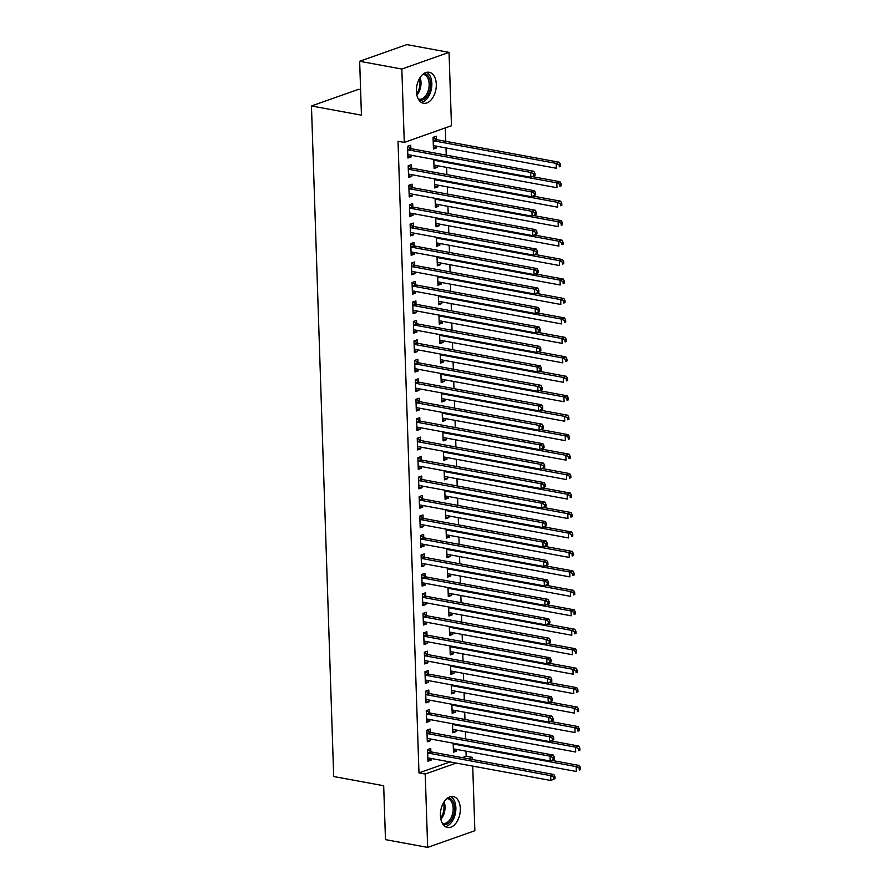 <?xml version="1.0" encoding="UTF-8"?>
<svg xmlns="http://www.w3.org/2000/svg" width="892" height="892" viewBox="0 0 892 892"><rect width="100%" height="100%" fill="white"/><g stroke="black" fill="none" stroke-linecap="round" stroke-linejoin="round"><path stroke-width="1.34" d="M440.414 815.533A15.744 9.712 -79.6 0 1 453.214 796.534A15.744 9.712 -79.6 0 1 460.317 808.498A15.744 9.712 -79.6 0 1 447.516 827.497A15.744 9.712 -79.6 0 1 440.414 815.533M416.386 91.274A15.744 9.712 -79.6 0 1 429.186 72.274A15.744 9.712 -79.6 0 1 436.288 84.238A15.744 9.712 -79.6 0 1 423.488 103.238A15.744 9.712 -79.6 0 1 416.386 91.274M462.179 757.62L466.17 756.215L466.003 751.164M465.602 738.911L465.368 731.708M464.955 719.454L464.721 712.251M464.308 699.997L464.074 692.783M463.662 680.54L463.427 673.326M463.015 661.072L462.781 653.869M462.379 641.616L462.134 634.413M461.733 622.159L461.487 614.956M461.086 602.702L460.841 595.488M460.439 583.245L460.194 576.031M459.793 563.777L459.558 556.575M459.146 544.321L458.912 537.118M458.499 524.864L458.265 517.661M457.852 505.407L457.618 498.204M457.206 485.95L456.972 478.736M456.559 466.494L456.325 459.28M455.923 447.026L455.678 439.823M455.277 427.569L455.031 420.366M454.63 408.112L454.385 400.909M453.983 388.656L453.738 381.442M453.337 369.199L453.103 361.985M452.69 349.731L452.456 342.528M452.043 330.274L451.809 323.071M451.397 310.817L451.162 303.615M450.75 291.361L450.516 284.147M450.114 271.904L449.869 264.69M449.468 252.436L449.222 245.233M448.821 232.979L448.576 225.776M448.174 213.523L447.929 206.32M447.528 194.066L447.293 186.852M446.881 174.609L446.647 167.395M446.234 155.141L446 147.938M445.777 141.349L445.331 127.891M466.17 756.215L472.425 757.364L472.492 759.527M472.715 766.116L474.856 830.72L427.658 847.4L425.228 774.044L456.247 763.084M360.602 89.657L358.651 89.3L311.453 105.97L333.697 776.531L383.683 785.729L385.478 839.628L427.658 847.4M311.453 105.97L361.438 115.179L359.654 61.28L406.852 44.6L449.033 52.372L451.475 125.727L404.277 142.408L401.835 69.041L449.033 52.372M455.946 729.968L456.002 731.652L452.813 732.778L452.512 723.713M430.212 732.142L430.1 728.998L426.911 730.124L427.301 741.798L430.49 740.672L430.435 738.989M454.652 691.055L454.708 692.738L451.519 693.864L451.218 684.8M428.918 693.229L428.818 690.073L425.629 691.2L426.008 702.874L429.197 701.748L429.141 700.075M453.37 652.141L453.426 653.814L450.237 654.94L449.936 645.875M427.625 654.304L427.524 651.16L424.336 652.286L424.726 663.96L427.915 662.834L427.859 661.15M452.077 613.217L452.132 614.9L448.944 616.026L448.643 606.961M426.331 615.391L426.231 612.235L423.042 613.361L423.432 625.047L426.621 623.909L426.566 622.237M450.783 574.303L450.839 575.987L447.65 577.113L447.349 568.037M425.049 576.466L424.938 573.322L421.749 574.448L422.139 586.122L425.328 584.996L425.272 583.312M449.49 535.378L449.546 537.062L446.357 538.188L446.056 529.123M423.756 537.553L423.644 534.408L420.455 535.534L420.846 547.209L424.035 546.082L423.979 544.399M448.208 496.465L448.263 498.149L445.063 499.275L444.773 490.21M422.462 498.639L422.362 495.484L419.173 496.61L419.552 508.284L422.741 507.158L422.685 505.485M446.914 457.551L446.97 459.224L443.781 460.35L443.48 451.285M421.169 459.714L421.069 456.57L417.88 457.696L418.27 469.37L421.459 468.244L421.403 466.561M445.621 418.627L445.677 420.31L442.488 421.437L442.187 412.372M419.876 420.801L419.775 417.646L416.586 418.783L416.977 430.457L420.165 429.331L420.11 427.647M444.327 379.713L444.383 381.397L441.194 382.523L440.893 373.447M418.593 381.887L418.482 378.732L415.293 379.858L415.683 391.532L418.872 390.406L418.816 388.722M443.034 340.8L443.09 342.472L439.901 343.598L439.6 334.533M417.3 342.963L417.188 339.819L414 340.945L414.39 352.619L417.579 351.493L417.523 349.809M441.752 301.875L441.808 303.559L438.619 304.685L438.318 295.62M416.007 304.049L415.906 300.894L412.717 302.02L413.096 313.694L416.285 312.568L416.23 310.895M440.458 262.962L440.514 264.645L437.325 265.771L437.024 256.695M414.713 265.125L414.613 261.98L411.424 263.107L411.814 274.781L415.003 273.654L414.947 271.971M439.165 224.037L439.221 225.721L436.032 226.847L435.731 217.782M413.42 226.211L413.319 223.067L410.13 224.193L410.521 235.867L413.71 234.741L413.654 233.057M437.872 185.123L437.927 186.807L434.738 187.933L434.437 178.868M412.137 187.298L412.026 184.142L408.837 185.268L409.227 196.942L412.416 195.816L412.36 194.144M436.355 139.364L436.255 136.208L433.066 137.335L433.445 149.009L436.634 147.882L436.578 146.21M410.844 148.373L410.744 145.229L407.555 146.355L407.934 158.029L411.123 156.903L411.067 155.219M404.277 142.408L398.022 141.259L418.972 772.885L449.992 761.924M411.491 167.83L411.379 164.685L408.19 165.812L408.581 177.486L411.769 176.36L411.714 174.676M437.225 165.667L437.281 167.35L434.092 168.476L433.791 159.4M412.784 206.754L412.673 203.599L409.484 204.725L409.874 216.41L413.063 215.273L413.007 213.601M438.518 204.58L438.574 206.264L435.385 207.39L435.084 198.325M414.066 245.668L413.966 242.524L410.777 243.65L411.167 255.324L414.356 254.198L414.301 252.514M439.812 243.505L439.868 245.177L436.679 246.304L436.378 237.239M415.36 284.593L415.259 281.437L412.071 282.563L412.461 294.237L415.65 293.111L415.594 291.428M441.105 282.418L441.161 284.102L437.972 285.228L437.671 276.163M416.653 323.506L416.553 320.362L413.364 321.488L413.743 333.162L416.932 332.036L416.876 330.352M442.387 321.332L442.443 323.015L439.254 324.142L438.953 315.077M417.947 362.42L417.835 359.275L414.646 360.401L415.036 372.075L418.225 370.949L418.17 369.266M443.681 360.257L443.737 361.929L440.548 363.066L440.247 353.99M419.24 401.344L419.128 398.189L415.94 399.315L416.33 410.989L419.519 409.863L419.463 408.19M444.974 399.17L445.03 400.854L441.841 401.98L441.54 392.915M420.522 440.258L420.422 437.113L417.233 438.24L417.623 449.914L420.812 448.788L420.756 447.104M446.268 438.083L446.323 439.767L443.134 440.893L442.833 431.828M421.816 479.182L421.715 476.027L418.526 477.153L418.905 488.827L422.094 487.701L422.039 486.017M447.561 477.008L447.617 478.692L444.428 479.818L444.127 470.742M423.109 518.096L423.009 514.94L419.82 516.067L420.199 527.752L423.388 526.626L423.332 524.942M448.843 515.922L448.899 517.605L445.71 518.731L445.409 509.667M424.402 557.009L424.291 553.865L421.102 554.991L421.492 566.665L424.681 565.539L424.625 563.856M450.137 554.846L450.192 556.519L447.003 557.645L446.702 548.58M425.685 595.934L425.584 592.779L422.395 593.905L422.786 605.579L425.975 604.453L425.919 602.78M451.43 593.76L451.486 595.443L448.297 596.57L447.996 587.505M426.978 634.848L426.878 631.703L423.689 632.829L424.079 644.503L427.268 643.377L427.212 641.694M452.723 632.673L452.779 634.357L449.59 635.483L449.289 626.418M428.272 673.761L428.171 670.617L424.982 671.743L425.361 683.417L428.55 682.291L428.495 680.607M454.017 671.598L454.073 673.282L450.884 674.408L450.583 665.332M429.565 712.686L429.453 709.53L426.264 710.656L426.655 722.342L429.844 721.204L429.788 719.532M455.299 710.511L455.355 712.195L452.166 713.321L451.865 704.256M430.858 751.599L430.747 748.455L427.558 749.581L427.948 761.255L431.137 760.129L431.081 758.445M456.592 749.436L456.648 751.109L453.459 752.235L453.158 743.17M468.434 758.769L472.425 757.364M359.654 61.28L401.835 69.041M418.972 772.885L425.228 774.044M407.878 156.301L411.123 156.903M433.389 147.291L436.634 147.882M408.525 175.757L411.769 176.36M434.036 166.748L437.281 167.35M409.172 195.225L412.416 195.816M434.683 186.205L437.927 186.807M409.818 214.682L413.063 215.273M435.329 205.662L438.574 206.264M410.465 234.139L413.71 234.741M435.976 225.13L439.221 225.721M411.112 253.596L414.356 254.198M436.623 244.586L439.868 245.177M411.747 273.052L415.003 273.654M437.27 264.043L440.514 264.645M412.394 292.52L415.65 293.111M437.916 283.5L441.161 284.102M413.041 311.977L416.285 312.568M438.552 302.957L441.808 303.559M413.687 331.434L416.932 332.036M439.198 322.413L442.443 323.015M414.334 350.89L417.579 351.493M439.845 341.881L443.09 342.472M414.981 370.347L418.225 370.949M440.492 361.338L443.737 361.929M415.627 389.815L418.872 390.406M441.139 380.795L444.383 381.397M416.274 409.272L419.519 409.863M441.785 400.252L445.03 400.854M416.921 428.729L420.165 429.331M442.432 419.708L445.677 420.31M417.567 448.185L420.812 448.788M443.079 439.176L446.323 439.767M418.203 467.642L421.459 468.244M443.725 458.633L446.97 459.224M418.85 487.11L422.094 487.701M444.361 478.09L447.617 478.692M419.496 506.567L422.741 507.158M445.008 497.546L448.263 498.149M420.143 526.024L423.388 526.626M445.654 517.003L448.899 517.605M420.79 545.48L424.035 546.082M446.301 536.471L449.546 537.062M421.437 564.937L424.681 565.539M446.948 555.928L450.192 556.519M422.083 584.405L425.328 584.996M447.594 575.385L450.839 575.987M422.73 603.862L425.975 604.453M448.241 594.841L451.486 595.443M423.377 623.318L426.621 623.909M448.888 614.298L452.132 614.9M424.012 642.775L427.268 643.377M449.535 633.766L452.779 634.357M424.659 662.232L427.915 662.834M450.181 653.223L453.426 653.814M425.306 681.689L428.55 682.291M450.817 672.679L454.073 673.282M425.952 701.157L429.197 701.748M451.463 692.136L454.708 692.738M426.599 720.613L429.844 721.204M452.11 711.593L455.355 712.195M427.246 740.07L430.49 740.672M452.757 731.061L456.002 731.652M427.892 759.527L431.137 760.129M453.404 750.518L456.648 751.109M535.033 175.389L534.966 173.449L533.684 173.895L533.75 175.847L535.033 175.389L530.818 177.263L408.636 154.773A2.018 1.494 -109.5 0 0 408.057 154.807L407.834 154.874M533.75 175.847L530.818 177.263L530.651 172.401L533.84 171.275L411.669 148.786A2.018 1.494 -109.5 0 1 411.078 148.529L407.744 146.288M407.655 149.499L407.889 149.655A2.018 1.494 -109.5 0 0 408.48 149.912L530.651 172.401L533.684 173.895M534.966 173.449L533.84 171.275M433.345 145.864L433.568 145.786A2.018 1.494 70.5 0 1 434.148 145.753L556.329 168.254L556.162 163.381L559.351 162.255L437.18 139.765A2.018 1.494 70.5 0 1 436.589 139.52L433.256 137.268M559.206 164.886L559.262 166.826L560.544 166.38L560.477 164.429L559.206 164.886L556.162 163.381L433.991 140.891A2.018 1.494 70.5 0 1 433.4 140.646L433.166 140.49M560.544 166.38L559.262 166.826M559.351 162.255L560.477 164.429M535.679 194.846L535.613 192.906L534.33 193.352L534.397 195.303L535.679 194.846L531.454 196.719L409.283 174.23A2.018 1.494 -109.5 0 0 408.703 174.263L408.48 174.341M534.397 195.303L531.454 196.719L531.298 191.858L534.486 190.732L412.305 168.242A2.018 1.494 -109.5 0 1 411.725 167.997L408.391 165.745M408.302 168.967L408.536 169.123A2.018 1.494 -109.5 0 0 409.116 169.369L531.298 191.858L534.33 193.352M535.613 192.906L534.486 190.732M536.315 214.314L536.259 212.363L534.977 212.809L535.044 214.76L536.315 214.314L532.1 216.187L409.93 193.687A2.018 1.494 -109.5 0 0 409.35 193.72L409.127 193.798M535.044 214.76L532.1 216.187L531.944 211.315L535.133 210.189L412.951 187.699A2.018 1.494 -109.5 0 1 412.372 187.454L409.038 185.201M408.949 188.424L409.183 188.58A2.018 1.494 -109.5 0 0 409.762 188.825L531.944 211.315L534.977 212.809M536.259 212.363L535.133 210.189M433.991 165.321L434.214 165.254A2.018 1.494 70.5 0 1 434.794 165.221L556.976 187.71L556.809 182.849L559.998 181.723L532.524 176.661M559.841 184.343L559.908 186.283L561.191 185.837L561.124 183.886L559.841 184.343L556.809 182.849L434.638 160.348A2.018 1.494 70.5 0 1 434.047 160.103L433.813 159.947M561.191 185.837L559.908 186.283M559.998 181.723L561.124 183.886M434.638 184.778L434.861 184.711A2.018 1.494 70.5 0 1 435.441 184.677L557.623 207.167L557.455 202.306L560.644 201.179L533.171 196.117M560.488 203.8L560.555 205.74L561.837 205.294L561.77 203.354L560.488 203.8L557.455 202.306L435.274 179.816A2.018 1.494 70.5 0 1 434.694 179.56L434.46 179.404M561.837 205.294L560.555 205.74M560.644 201.179L561.77 203.354M424.001 73.49A13.625 8.396 -79.6 0 1 425.885 74.047A13.625 8.396 -79.6 0 1 429.877 90.025A13.625 8.396 -79.6 0 1 419.073 100.25M418.315 99.068A12.611 7.783 100.4 0 0 418.894 99.213A12.611 7.783 100.4 0 0 428.584 89.334A12.611 7.783 100.4 0 0 424.815 74.861A12.611 7.783 100.4 0 0 423.466 74.404A12.611 7.783 100.4 0 0 422.875 74.326M421.247 102.346A15.643 9.645 100.4 0 0 431.449 88.698A15.643 9.645 100.4 0 0 426.777 72.308M448.018 797.749A13.625 8.396 -79.6 0 1 449.914 798.307A13.625 8.396 -79.6 0 1 453.905 814.284A13.625 8.396 -79.6 0 1 443.101 824.509M442.343 823.327A12.611 7.783 100.4 0 0 442.923 823.472A12.611 7.783 100.4 0 0 452.612 813.604A12.611 7.783 100.4 0 0 448.843 799.12A12.611 7.783 100.4 0 0 447.494 798.663A12.611 7.783 100.4 0 0 446.903 798.585M445.275 826.605A15.643 9.645 100.4 0 0 455.478 812.958A15.643 9.645 100.4 0 0 450.806 796.567M536.962 233.771L536.906 231.82L535.624 232.277L535.691 234.217L536.962 233.771L532.747 235.644L410.576 213.155A2.018 1.494 -109.5 0 0 409.997 213.188L409.774 213.255M535.691 234.217L532.747 235.644L532.591 230.783L535.78 229.657L413.598 207.156A2.018 1.494 -109.5 0 1 413.007 206.911L409.673 204.658M409.595 207.881L409.818 208.037A2.018 1.494 -109.5 0 0 410.409 208.282L532.591 230.783L535.624 232.277M536.906 231.82L535.78 229.657M537.608 253.228L537.542 251.276L536.27 251.734L536.337 253.674L537.608 253.228L533.394 255.101L411.223 232.611A2.018 1.494 -109.5 0 0 410.643 232.645L410.409 232.712M536.337 253.674L533.394 255.101L533.238 250.239L536.427 249.113L414.245 226.613A2.018 1.494 -109.5 0 1 413.654 226.367L410.32 224.126M410.231 227.337L410.465 227.493A2.018 1.494 -109.5 0 0 411.056 227.739L533.238 250.239L536.27 251.734M537.542 251.276L536.427 249.113M435.285 204.246L435.508 204.168A2.018 1.494 70.5 0 1 436.088 204.134L558.258 226.624L558.102 221.762L561.291 220.636L533.817 215.574M561.135 223.256L561.202 225.208L562.473 224.751L562.417 222.81L561.135 223.256L558.102 221.762L435.92 199.273A2.018 1.494 70.5 0 1 435.341 199.016L435.106 198.86M562.473 224.751L561.202 225.208M561.291 220.636L562.417 222.81M435.932 223.702L436.155 223.624A2.018 1.494 70.5 0 1 436.734 223.591L558.905 246.092L558.749 241.219L561.938 240.093L534.464 235.042M561.782 242.713L561.848 244.664L563.12 244.207L563.064 242.267L561.782 242.713L558.749 241.219L436.567 218.73A2.018 1.494 70.5 0 1 435.987 218.484L435.753 218.328M563.12 244.207L561.848 244.664M561.938 240.093L563.064 242.267M538.255 272.684L538.188 270.744L536.917 271.19L536.984 273.142L538.255 272.684L534.04 274.558L411.859 252.068A2.018 1.494 -109.5 0 0 411.29 252.101L411.056 252.168M536.984 273.142L534.04 274.558L533.884 269.696L537.073 268.57L414.892 246.08A2.018 1.494 -109.5 0 1 414.301 245.824L410.967 243.583M410.877 246.794L411.112 246.95A2.018 1.494 -109.5 0 0 411.703 247.207L533.884 269.696L536.917 271.19M538.188 270.744L537.073 268.57M436.567 243.159L436.801 243.081A2.018 1.494 70.5 0 1 437.381 243.048L559.552 265.548L559.395 260.676L562.584 259.55L535.111 254.499M562.428 262.181L562.495 264.121L563.766 263.675L563.699 261.724L562.428 262.181L559.395 260.676L437.214 238.186A2.018 1.494 70.5 0 1 436.623 237.941L436.389 237.785M563.766 263.675L562.495 264.121M562.584 259.55L563.699 261.724M538.902 292.141L538.835 290.201L537.564 290.647L537.631 292.598L538.902 292.141L534.687 294.014L412.505 271.525A2.018 1.494 -109.5 0 0 411.926 271.558L411.703 271.636M537.631 292.598L534.687 294.014L534.52 289.153L537.709 288.027L415.538 265.537A2.018 1.494 -109.5 0 1 414.947 265.292L411.613 263.04M411.524 266.251L411.758 266.418A2.018 1.494 -109.5 0 0 412.349 266.663L534.52 289.153L537.564 290.647M538.835 290.201L537.709 288.027M437.214 262.616L437.448 262.549A2.018 1.494 70.5 0 1 438.017 262.516L560.198 285.005L560.042 280.144L563.231 279.018L535.758 273.955M563.075 281.638L563.142 283.578L564.413 283.132L564.346 281.181L563.075 281.638L560.042 280.144L437.861 257.643A2.018 1.494 70.5 0 1 437.27 257.398L437.035 257.242M564.413 283.132L563.142 283.578M563.231 279.018L564.346 281.181M539.548 311.609L539.482 309.658L538.211 310.104L538.266 312.055L539.548 311.609L535.334 313.482L413.152 290.982A2.018 1.494 -109.5 0 0 412.572 291.015L412.349 291.093M538.266 312.055L535.334 313.482L535.167 308.61L538.355 307.484L416.185 284.994A2.018 1.494 -109.5 0 1 415.594 284.749L412.26 282.496M412.171 285.719L412.405 285.875A2.018 1.494 -109.5 0 0 412.996 286.12L535.167 308.61L538.211 310.104M539.482 309.658L538.355 307.484M540.195 331.066L540.128 329.115L538.857 329.572L538.913 331.512L540.195 331.066L535.981 332.939L413.799 310.449A2.018 1.494 -109.5 0 0 413.219 310.472L412.996 310.55M538.913 331.512L535.981 332.939L535.813 328.078L539.002 326.94L416.832 304.451A2.018 1.494 -109.5 0 1 416.241 304.205L412.907 301.953M412.818 305.175L413.052 305.332A2.018 1.494 -109.5 0 0 413.643 305.577L535.813 328.078L538.857 329.572M540.128 329.115L539.002 326.94M540.842 350.523L540.775 348.571L539.493 349.028L539.56 350.969L540.842 350.523L536.627 352.396L414.445 329.906A2.018 1.494 -109.5 0 0 413.866 329.94L413.643 330.007M539.56 350.969L536.627 352.396L536.46 347.534L539.649 346.408L417.478 323.907A2.018 1.494 -109.5 0 1 416.887 323.662L413.553 321.41M413.464 324.632L413.698 324.788A2.018 1.494 -109.5 0 0 414.289 325.034L536.46 347.534L539.493 349.028M540.775 348.571L539.649 346.408M541.489 369.979L541.422 368.039L540.139 368.485L540.206 370.436L541.489 369.979L537.274 371.853L415.092 349.363A2.018 1.494 -109.5 0 0 414.512 349.396L414.289 349.463M540.206 370.436L537.274 371.853L537.107 366.991L540.296 365.865L418.114 343.375A2.018 1.494 -109.5 0 1 417.534 343.119L414.2 340.878M414.111 344.089L414.345 344.245A2.018 1.494 -109.5 0 0 414.925 344.502L537.107 366.991L540.139 368.485M541.422 368.039L540.296 365.865M542.124 389.436L542.068 387.496L540.786 387.942L540.853 389.893L542.124 389.436L537.909 391.309L415.739 368.82A2.018 1.494 -109.5 0 0 415.159 368.853L414.936 368.931M540.853 389.893L537.909 391.309L537.753 386.448L540.942 385.322L418.761 362.832A2.018 1.494 -109.5 0 1 418.181 362.576L414.847 360.335M414.758 363.546L414.992 363.713A2.018 1.494 -109.5 0 0 415.572 363.958L537.753 386.448L540.786 387.942M542.068 387.496L540.942 385.322M542.771 408.904L542.715 406.953L541.433 407.399L541.5 409.35L542.771 408.904L538.556 410.777L416.386 388.276A2.018 1.494 -109.5 0 0 415.806 388.31L415.583 388.388M541.5 409.35L538.556 410.777L538.4 405.905L541.589 404.778L419.407 382.289A2.018 1.494 -109.5 0 1 418.827 382.044L415.482 379.791M415.404 383.014L415.639 383.17A2.018 1.494 -109.5 0 0 416.218 383.415L538.4 405.905L541.433 407.399M542.715 406.953L541.589 404.778M543.418 428.361L543.351 426.409L542.08 426.867L542.146 428.807L543.418 428.361L539.203 430.234L417.032 407.733A2.018 1.494 -109.5 0 0 416.452 407.767L416.23 407.845M542.146 428.807L539.203 430.234L539.047 425.373L542.236 424.235L420.054 401.746A2.018 1.494 -109.5 0 1 419.463 401.5L416.129 399.248M416.051 402.47L416.274 402.627A2.018 1.494 -109.5 0 0 416.865 402.872L539.047 425.373L542.08 426.867M543.351 426.409L542.236 424.235M544.064 447.817L543.997 445.866L542.726 446.323L542.793 448.263L544.064 447.817L539.85 449.691L417.679 427.201A2.018 1.494 -109.5 0 0 417.099 427.235L416.865 427.301M542.793 448.263L539.85 449.691L539.693 444.829L542.882 443.703L420.701 421.202A2.018 1.494 -109.5 0 1 420.11 420.957L416.776 418.705M416.687 421.927L416.921 422.083A2.018 1.494 -109.5 0 0 417.512 422.329L539.693 444.829L542.726 446.323M543.997 445.866L542.882 443.703M544.711 467.274L544.644 465.334L543.373 465.78L543.44 467.731L544.711 467.274L540.496 469.147L418.315 446.658A2.018 1.494 -109.5 0 0 417.746 446.691L417.512 446.758M543.44 467.731L540.496 469.147L540.34 464.286L543.529 463.16L421.347 440.659A2.018 1.494 -109.5 0 1 420.756 440.414L417.423 438.173M417.333 441.384L417.567 441.54A2.018 1.494 -109.5 0 0 418.158 441.796L540.34 464.286L543.373 465.78M544.644 465.334L543.529 463.16M545.358 486.731L545.291 484.791L544.02 485.237L544.087 487.188L545.358 486.731L541.143 488.604L418.961 466.115A2.018 1.494 -109.5 0 0 418.381 466.148L418.158 466.226M544.087 487.188L541.143 488.604L540.976 483.743L544.165 482.617L421.994 460.127A2.018 1.494 -109.5 0 1 421.403 459.871L418.069 457.629M417.98 460.841L418.214 460.997A2.018 1.494 -109.5 0 0 418.805 461.253L540.976 483.743L544.02 485.237M545.291 484.791L544.165 482.617M546.004 506.188L545.937 504.248L544.666 504.694L544.722 506.645L546.004 506.188L541.79 508.072L419.608 485.571A2.018 1.494 -109.5 0 0 419.028 485.605L418.805 485.683M544.722 506.645L541.79 508.072L541.622 503.2L544.811 502.073L422.641 479.584A2.018 1.494 -109.5 0 1 422.05 479.338L418.716 477.086M418.627 480.309L418.861 480.465A2.018 1.494 -109.5 0 0 419.452 480.71L541.622 503.2L544.666 504.694M545.937 504.248L544.811 502.073M546.651 525.656L546.584 523.704L545.313 524.162L545.369 526.102L546.651 525.656L542.436 527.529L420.255 505.028A2.018 1.494 -109.5 0 0 419.675 505.062L419.452 505.14M545.369 526.102L542.436 527.529L542.269 522.656L545.458 521.53L423.287 499.041A2.018 1.494 -109.5 0 1 422.697 498.795L419.363 496.543M419.273 499.765L419.508 499.921A2.018 1.494 -109.5 0 0 420.099 500.167L542.269 522.656L545.313 524.162M546.584 523.704L545.458 521.53M547.298 545.112L547.231 543.161L545.949 543.618L546.015 545.558L547.298 545.112L543.083 546.986L420.901 524.496A2.018 1.494 -109.5 0 0 420.322 524.529L420.099 524.596M546.015 545.558L543.083 546.986L542.916 542.124L546.105 540.998L423.934 518.497A2.018 1.494 -109.5 0 1 423.343 518.252L420.009 516M419.92 519.222L420.154 519.378A2.018 1.494 -109.5 0 0 420.745 519.623L542.916 542.124L545.949 543.618M547.231 543.161L546.105 540.998M547.933 564.569L547.878 562.629L546.595 563.075L546.662 565.015L547.933 564.569L543.719 566.442L421.548 543.953A2.018 1.494 -109.5 0 0 420.968 543.986L420.745 544.053M546.662 565.015L543.719 566.442L543.562 561.581L546.751 560.455L424.57 537.954A2.018 1.494 -109.5 0 1 423.99 537.709L420.656 535.468M420.567 538.679L420.801 538.835A2.018 1.494 -109.5 0 0 421.381 539.091L543.562 561.581L546.595 563.075M547.878 562.629L546.751 560.455M548.58 584.026L548.524 582.086L547.242 582.532L547.309 584.483L548.58 584.026L544.365 585.899L422.195 563.409A2.018 1.494 -109.5 0 0 421.615 563.443L421.392 563.521M547.309 584.483L544.365 585.899L544.209 581.038L547.398 579.912L425.216 557.422A2.018 1.494 -109.5 0 1 424.637 557.165L421.303 554.924M421.214 558.136L421.448 558.292A2.018 1.494 -109.5 0 0 422.027 558.548L544.209 581.038L547.242 582.532M548.524 582.086L547.398 579.912M549.227 603.483L549.16 601.543L547.889 601.988L547.956 603.94L549.227 603.483L545.012 605.367L422.841 582.866A2.018 1.494 -109.5 0 0 422.262 582.9L422.039 582.978M547.956 603.94L545.012 605.367L544.856 600.494L548.045 599.368L425.863 576.879A2.018 1.494 -109.5 0 1 425.272 576.633L421.938 574.381M421.86 577.603L422.083 577.76A2.018 1.494 -109.5 0 0 422.674 578.005L544.856 600.494L547.889 601.988M549.16 601.543L548.045 599.368M549.873 622.951L549.807 620.999L548.535 621.456L548.602 623.397L549.873 622.951L545.659 624.824L423.488 602.323A2.018 1.494 -109.5 0 0 422.908 602.356L422.674 602.434M548.602 623.397L545.659 624.824L545.503 619.951L548.692 618.825L426.51 596.335A2.018 1.494 -109.5 0 1 425.919 596.09L422.585 593.838M422.496 597.06L422.73 597.216A2.018 1.494 -109.5 0 0 423.321 597.462L545.503 619.951L548.535 621.456M549.807 620.999L548.692 618.825M550.52 642.407L550.453 640.456L549.182 640.913L549.249 642.853L550.52 642.407L546.305 644.28L424.124 621.791A2.018 1.494 -109.5 0 0 423.555 621.824L423.321 621.891M549.249 642.853L546.305 644.28L546.149 639.419L549.338 638.293L427.156 615.792A2.018 1.494 -109.5 0 1 426.566 615.547L423.232 613.295M423.142 616.517L423.377 616.673A2.018 1.494 -109.5 0 0 423.968 616.918L546.149 639.419L549.182 640.913M550.453 640.456L549.338 638.293M551.167 661.864L551.1 659.913L549.829 660.37L549.896 662.31L551.167 661.864L546.952 663.737L424.77 641.248A2.018 1.494 -109.5 0 0 424.191 641.281L423.968 641.348M549.896 662.31L546.952 663.737L546.785 658.876L549.974 657.75L427.803 635.249A2.018 1.494 -109.5 0 1 427.212 635.004L423.878 632.763M423.789 635.974L424.023 636.13A2.018 1.494 -109.5 0 0 424.614 636.375L546.785 658.876L549.829 660.37M551.1 659.913L549.974 657.75M551.813 681.321L551.747 679.381L550.476 679.827L550.531 681.778L551.813 681.321L547.599 683.194L425.417 660.704A2.018 1.494 -109.5 0 0 424.837 660.738L424.614 660.805M550.531 681.778L547.599 683.194L547.432 678.333L550.62 677.206L428.45 654.717A2.018 1.494 -109.5 0 1 427.859 654.46L424.525 652.219M424.436 655.43L424.67 655.587A2.018 1.494 -109.5 0 0 425.261 655.843L547.432 678.333L550.476 679.827M551.747 679.381L550.62 677.206M552.46 700.778L552.393 698.837L551.122 699.283L551.178 701.235L552.46 700.778L548.245 702.651L426.064 680.161A2.018 1.494 -109.5 0 0 425.484 680.195L425.261 680.273M551.178 701.235L548.245 702.651L548.078 697.789L551.267 696.663L429.097 674.174A2.018 1.494 -109.5 0 1 428.506 673.928L425.172 671.676M425.083 674.898L425.317 675.054A2.018 1.494 -109.5 0 0 425.908 675.3L548.078 697.789L551.122 699.283M552.393 698.837L551.267 696.663M437.861 282.073L438.083 282.006A2.018 1.494 70.5 0 1 438.663 281.972L560.845 304.462L560.689 299.601L563.878 298.474L536.404 293.412M563.722 301.095L563.789 303.035L565.06 302.589L564.993 300.637L563.722 301.095L560.689 299.601L438.507 277.1A2.018 1.494 70.5 0 1 437.916 276.855L437.682 276.698M565.06 302.589L563.789 303.035M563.878 298.474L564.993 300.637M438.507 301.529L438.73 301.463A2.018 1.494 70.5 0 1 439.31 301.429L561.492 323.919L561.324 319.057L564.513 317.931L537.051 312.869M564.368 320.551L564.424 322.503L565.706 322.045L565.639 320.105L564.368 320.551L561.324 319.057L439.154 296.568A2.018 1.494 70.5 0 1 438.563 296.311L438.329 296.155M565.706 322.045L564.424 322.503M564.513 317.931L565.639 320.105M439.154 320.997L439.377 320.919A2.018 1.494 70.5 0 1 439.957 320.886L562.138 343.375L561.971 338.514L565.16 337.388L537.686 332.337M565.015 340.008L565.071 341.959L566.353 341.502L566.286 339.562L565.015 340.008L561.971 338.514L439.801 316.024A2.018 1.494 70.5 0 1 439.21 315.779L438.976 315.623M566.353 341.502L565.071 341.959M565.16 337.388L566.286 339.562M439.801 340.454L440.024 340.376A2.018 1.494 70.5 0 1 440.603 340.343L562.785 362.843L562.618 357.971L565.807 356.845L538.333 351.794M565.651 359.465L565.718 361.416L567 360.97L566.933 359.019L565.651 359.465L562.618 357.971L440.447 335.481A2.018 1.494 70.5 0 1 439.856 335.236L439.622 335.08M567 360.97L565.718 361.416M565.807 356.845L566.933 359.019M440.447 359.911L440.67 359.844A2.018 1.494 70.5 0 1 441.25 359.81L563.432 382.3L563.265 377.439L566.453 376.312L538.98 371.25M566.297 378.933L566.364 380.873L567.647 380.427L567.58 378.476L566.297 378.933L563.265 377.439L441.083 354.938A2.018 1.494 70.5 0 1 440.503 354.693L440.269 354.537M567.647 380.427L566.364 380.873M566.453 376.312L567.58 378.476M441.094 379.368L441.317 379.301A2.018 1.494 70.5 0 1 441.897 379.267L564.067 401.757L563.911 396.895L567.1 395.769L539.627 390.707M566.944 398.389L567.011 400.33L568.282 399.884L568.226 397.932L566.944 398.389L563.911 396.895L441.73 374.395A2.018 1.494 70.5 0 1 441.15 374.149L440.916 373.993M568.282 399.884L567.011 400.33M567.1 395.769L568.226 397.932M441.741 398.824L441.964 398.757A2.018 1.494 70.5 0 1 442.543 398.724L564.714 421.214L564.558 416.352L567.747 415.226L540.273 410.164M567.591 417.846L567.658 419.798L568.929 419.34L568.873 417.4L567.591 417.846L564.558 416.352L442.376 393.863A2.018 1.494 70.5 0 1 441.796 393.606L441.562 393.45M568.929 419.34L567.658 419.798M567.747 415.226L568.873 417.4M442.387 418.292L442.61 418.214A2.018 1.494 70.5 0 1 443.19 418.181L565.361 440.67L565.205 435.809L568.394 434.683L540.92 429.621M568.237 437.303L568.304 439.254L569.575 438.797L569.509 436.857L568.237 437.303L565.205 435.809L443.023 413.319A2.018 1.494 70.5 0 1 442.432 413.074L442.209 412.907M569.575 438.797L568.304 439.254M568.394 434.683L569.509 436.857M443.023 437.749L443.257 437.671A2.018 1.494 70.5 0 1 443.837 437.637L566.007 460.138L565.851 455.266L569.04 454.139L541.567 449.089M568.884 456.76L568.951 458.711L570.222 458.265L570.155 456.314L568.884 456.76L565.851 455.266L443.67 432.776A2.018 1.494 70.5 0 1 443.079 432.531L442.845 432.375M570.222 458.265L568.951 458.711M569.04 454.139L570.155 456.314M443.67 457.206L443.904 457.128A2.018 1.494 70.5 0 1 444.472 457.094L566.654 479.595L566.498 474.734L569.687 473.596L542.213 468.545M569.531 476.228L569.598 478.168L570.869 477.722L570.802 475.77L569.531 476.228L566.498 474.734L444.316 452.233A2.018 1.494 70.5 0 1 443.725 451.988L443.491 451.831M570.869 477.722L569.598 478.168M569.687 473.596L570.802 475.77M444.316 476.663L444.539 476.596A2.018 1.494 70.5 0 1 445.119 476.562L567.301 499.052L567.134 494.19L570.322 493.064L542.86 488.002M570.178 495.684L570.244 497.625L571.516 497.178L571.449 495.227L570.178 495.684L567.134 494.19L444.963 471.69A2.018 1.494 70.5 0 1 444.372 471.444L444.138 471.288M571.516 497.178L570.244 497.625M570.322 493.064L571.449 495.227M444.963 496.119L445.186 496.052A2.018 1.494 70.5 0 1 445.766 496.019L567.948 518.508L567.78 513.647L570.969 512.521L543.507 507.459M570.824 515.141L570.88 517.092L572.162 516.635L572.095 514.695L570.824 515.141L567.78 513.647L445.61 491.157A2.018 1.494 70.5 0 1 445.019 490.901L444.785 490.745M572.162 516.635L570.88 517.092M570.969 512.521L572.095 514.695M445.61 515.587L445.833 515.509A2.018 1.494 70.5 0 1 446.413 515.476L568.594 537.965L568.427 533.104L571.616 531.978L544.142 526.916M571.471 534.598L571.527 536.549L572.809 536.092L572.742 534.152L571.471 534.598L568.427 533.104L446.256 510.614A2.018 1.494 70.5 0 1 445.666 510.369L445.431 510.202M572.809 536.092L571.527 536.549M571.616 531.978L572.742 534.152M446.256 535.044L446.479 534.966A2.018 1.494 70.5 0 1 447.059 534.932L569.241 557.433L569.074 552.561L572.263 551.434L544.789 546.383M572.106 554.055L572.173 556.006L573.456 555.56L573.389 553.609L572.106 554.055L569.074 552.561L446.903 530.071A2.018 1.494 70.5 0 1 446.312 529.826L446.078 529.67M573.456 555.56L572.173 556.006M572.263 551.434L573.389 553.609M446.903 554.501L447.126 554.423A2.018 1.494 70.5 0 1 447.706 554.389L569.876 576.89L569.72 572.017L572.909 570.891L545.436 565.84M572.753 573.523L572.82 575.463L574.102 575.017L574.035 573.065L572.753 573.523L569.72 572.017L447.539 549.528A2.018 1.494 70.5 0 1 446.959 549.282L446.725 549.126M574.102 575.017L572.82 575.463M572.909 570.891L574.035 573.065M447.55 573.957L447.773 573.891A2.018 1.494 70.5 0 1 448.353 573.857L570.523 596.347L570.367 591.485L573.556 590.359L546.082 585.297M573.4 592.979L573.467 594.919L574.738 594.473L574.682 592.522L573.4 592.979L570.367 591.485L448.185 568.985A2.018 1.494 70.5 0 1 447.606 568.739L447.371 568.583M574.738 594.473L573.467 594.919M573.556 590.359L574.682 592.522M448.197 593.414L448.42 593.347A2.018 1.494 70.5 0 1 448.999 593.314L571.17 615.803L571.014 610.942L574.203 609.816L546.729 604.754M574.047 612.436L574.113 614.387L575.385 613.93L575.329 611.99L574.047 612.436L571.014 610.942L448.832 588.452A2.018 1.494 70.5 0 1 448.241 588.196L448.018 588.04M575.385 613.93L574.113 614.387M574.203 609.816L575.329 611.99M448.832 612.882L449.066 612.804A2.018 1.494 70.5 0 1 449.646 612.771L571.817 635.26L571.661 630.399L574.849 629.273L547.376 624.21M574.693 631.893L574.76 633.844L576.031 633.387L575.964 631.447L574.693 631.893L571.661 630.399L449.479 607.909A2.018 1.494 70.5 0 1 448.888 607.653L448.654 607.497M576.031 633.387L574.76 633.844M574.849 629.273L575.964 631.447M449.479 632.339L449.713 632.261A2.018 1.494 70.5 0 1 450.282 632.227L572.463 654.728L572.307 649.855L575.496 648.729L548.023 643.678M575.34 651.35L575.407 653.301L576.678 652.844L576.611 650.904L575.34 651.35L572.307 649.855L450.125 627.366A2.018 1.494 70.5 0 1 449.535 627.121L449.3 626.964M576.678 652.844L575.407 653.301M575.496 648.729L576.611 650.904M450.125 651.796L450.348 651.717A2.018 1.494 70.5 0 1 450.928 651.684L573.11 674.185L572.943 669.312L576.143 668.186L548.669 663.135M575.987 670.817L576.054 672.758L577.325 672.312L577.258 670.36L575.987 670.817L572.943 669.312L450.772 646.823A2.018 1.494 70.5 0 1 450.181 646.577L449.947 646.421M577.325 672.312L576.054 672.758M576.143 668.186L577.258 670.36M450.772 671.252L450.995 671.185A2.018 1.494 70.5 0 1 451.575 671.152L573.757 693.642L573.589 688.78L576.778 687.654L549.316 682.592M576.633 690.274L576.689 692.214L577.971 691.768L577.904 689.817L576.633 690.274L573.589 688.78L451.419 666.279A2.018 1.494 70.5 0 1 450.828 666.034L450.594 665.878M577.971 691.768L576.689 692.214M576.778 687.654L577.904 689.817M553.107 720.245L553.04 718.294L551.758 718.74L551.825 720.691L553.107 720.245L548.892 722.119L426.71 699.618A2.018 1.494 -109.5 0 0 426.131 699.651L425.908 699.729M551.825 720.691L548.892 722.119L548.725 717.246L551.914 716.12L429.743 693.63A2.018 1.494 -109.5 0 1 429.152 693.385L425.818 691.133M425.729 694.355L425.963 694.511A2.018 1.494 -109.5 0 0 426.554 694.757L548.725 717.246L551.758 718.74M553.04 718.294L551.914 716.12M451.419 690.709L451.642 690.642A2.018 1.494 70.5 0 1 452.222 690.609L574.403 713.098L574.236 708.237L577.425 707.111L549.951 702.049M577.28 709.731L577.336 711.671L578.618 711.225L578.551 709.285L577.28 709.731L574.236 708.237L452.066 685.736A2.018 1.494 70.5 0 1 451.475 685.491L451.24 685.335M578.618 711.225L577.336 711.671M577.425 707.111L578.551 709.285M553.754 739.702L553.687 737.751L552.404 738.208L552.471 740.148L553.754 739.702L549.539 741.575L427.357 719.086A2.018 1.494 -109.5 0 0 426.777 719.119L426.554 719.186M552.471 740.148L549.539 741.575L549.372 736.714L552.561 735.588L430.379 713.087A2.018 1.494 -109.5 0 1 429.799 712.842L426.465 710.589M426.376 713.812L426.61 713.968A2.018 1.494 -109.5 0 0 427.19 714.213L549.372 736.714L552.404 738.208M553.687 737.751L552.561 735.588M452.066 710.166L452.289 710.099A2.018 1.494 70.5 0 1 452.868 710.065L575.05 732.555L574.883 727.694L578.072 726.567L550.598 721.505M577.916 729.188L577.983 731.139L579.265 730.682L579.198 728.742L577.916 729.188L574.883 727.694L452.712 705.204A2.018 1.494 70.5 0 1 452.121 704.948L451.887 704.792M579.265 730.682L577.983 731.139M578.072 726.567L579.198 728.742M554.389 759.159L554.333 757.208L553.051 757.665L553.118 759.605L554.389 759.159L550.174 761.032L428.004 738.543A2.018 1.494 -109.5 0 0 427.424 738.576L427.201 738.643M553.118 759.605L550.174 761.032L550.018 756.171L553.207 755.045L431.026 732.544A2.018 1.494 -109.5 0 1 430.446 732.299L427.112 730.057M427.023 733.269L427.257 733.425A2.018 1.494 -109.5 0 0 427.837 733.67L550.018 756.171L553.051 757.665M554.333 757.208L553.207 755.045M452.712 729.634L452.935 729.556A2.018 1.494 70.5 0 1 453.515 729.522L575.697 752.023L575.53 747.15L578.718 746.024L551.245 740.973M578.562 748.644L578.629 750.596L579.912 750.139L579.845 748.198L578.562 748.644L575.53 747.15L453.348 724.661A2.018 1.494 70.5 0 1 452.768 724.416L452.534 724.259M579.912 750.139L578.629 750.596M578.718 746.024L579.845 748.198M555.036 778.616L554.98 776.676L553.698 777.122L553.765 779.073L555.036 778.616L550.821 780.489L428.651 757.999A2.018 1.494 -109.5 0 0 428.071 758.033L427.848 758.1M553.765 779.073L550.821 780.489L550.665 775.627L553.854 774.501L431.672 752.012A2.018 1.494 -109.5 0 1 431.092 751.755L427.747 749.514M427.669 752.725L427.904 752.881A2.018 1.494 -109.5 0 0 428.483 753.138L550.665 775.627L553.698 777.122M554.98 776.676L553.854 774.501M453.359 749.09L453.582 749.012A2.018 1.494 70.5 0 1 454.162 748.979L576.332 771.48L576.176 766.607L579.365 765.481L551.892 760.43M579.209 768.112L579.276 770.052L580.547 769.606L580.491 767.655L579.209 768.112L576.176 766.607L453.995 744.118A2.018 1.494 70.5 0 1 453.415 743.872L453.181 743.716M580.547 769.606L579.276 770.052M579.365 765.481L580.491 767.655M407.889 149.655L411.078 148.529M408.48 149.912L411.669 148.786M437.18 139.765L433.991 140.891M436.589 139.52L433.4 140.646M408.536 169.123L411.725 167.997M409.116 169.369L412.305 168.242M409.183 188.58L412.372 187.454M409.762 188.825L412.951 187.699M436.11 159.835L434.638 160.348M435.263 159.679L434.047 160.103M436.757 179.292L435.274 179.816M435.909 179.136L434.694 179.56M420.076 77.548A12.611 7.783 -79.6 0 1 416.854 95.054M416.62 93.783A12.198 7.526 100.4 0 0 419.396 78.652M444.093 801.808A12.611 7.783 -79.6 0 1 440.871 819.313M440.637 818.042A12.198 7.526 100.4 0 0 443.424 802.912M409.818 208.037L413.007 206.911M410.409 208.282L413.598 207.156M410.465 227.493L413.654 226.367M411.056 227.739L414.245 226.613M437.403 198.749L435.92 199.273M436.556 198.593L435.341 199.016M438.05 218.205L436.567 218.73M437.192 218.049L435.987 218.484M411.112 246.95L414.301 245.824M411.703 247.207L414.892 246.08M438.686 237.662L437.214 238.186M437.838 237.506L436.623 237.941M411.758 266.418L414.947 265.292M412.349 266.663L415.538 265.537M439.332 257.13L437.861 257.643M438.485 256.974L437.27 257.398M412.405 285.875L415.594 284.749M412.996 286.12L416.185 284.994M413.052 305.332L416.241 304.205M413.643 305.577L416.832 304.451M413.698 324.788L416.887 323.662M414.289 325.034L417.478 323.907M414.345 344.245L417.534 343.119M414.925 344.502L418.114 343.375M414.992 363.713L418.181 362.576M415.572 363.958L418.761 362.832M415.639 383.17L418.827 382.044M416.218 383.415L419.407 382.289M416.274 402.627L419.463 401.5M416.865 402.872L420.054 401.746M416.921 422.083L420.11 420.957M417.512 422.329L420.701 421.202M417.567 441.54L420.756 440.414M418.158 441.796L421.347 440.659M418.214 460.997L421.403 459.871M418.805 461.253L421.994 460.127M418.861 480.465L422.05 479.338M419.452 480.71L422.641 479.584M419.508 499.921L422.697 498.795M420.099 500.167L423.287 499.041M420.154 519.378L423.343 518.252M420.745 519.623L423.934 518.497M420.801 538.835L423.99 537.709M421.381 539.091L424.57 537.954M421.448 558.292L424.637 557.165M422.027 558.548L425.216 557.422M422.083 577.76L425.272 576.633M422.674 578.005L425.863 576.879M422.73 597.216L425.919 596.09M423.321 597.462L426.51 596.335M423.377 616.673L426.566 615.547M423.968 616.918L427.156 615.792M424.023 636.13L427.212 635.004M424.614 636.375L427.803 635.249M424.67 655.587L427.859 654.46M425.261 655.843L428.45 654.717M425.317 675.054L428.506 673.928M425.908 675.3L429.097 674.174M439.979 276.587L438.507 277.1M439.132 276.431L437.916 276.855M440.626 296.044L439.154 296.568M439.778 295.888L438.563 296.311M441.272 315.5L439.801 316.024M440.425 315.344L439.21 315.779M441.919 334.957L440.447 335.481M441.072 334.801L439.856 335.236M442.566 354.414L441.083 354.938M441.718 354.258L440.503 354.693M443.212 373.882L441.73 374.395M442.365 373.726L441.15 374.149M443.859 393.339L442.376 393.863M443.012 393.182L441.796 393.606M444.495 412.795L443.023 413.319M443.647 412.639L442.432 413.074M445.141 432.252L443.67 432.776M444.294 432.096L443.079 432.531M445.788 451.709L444.316 452.233M444.941 451.553L443.725 451.988M446.435 471.177L444.963 471.69M445.587 471.021L444.372 471.444M447.082 490.633L445.61 491.157M446.234 490.477L445.019 490.901M447.728 510.09L446.256 510.614M446.881 509.934L445.666 510.369M448.375 529.547L446.903 530.071M447.528 529.391L446.312 529.826M449.022 549.004L447.539 549.528M448.174 548.848L446.959 549.282M449.668 568.472L448.185 568.985M448.821 568.315L447.606 568.739M450.315 587.928L448.832 588.452M449.457 587.772L448.241 588.196M450.951 607.385L449.479 607.909M450.103 607.229L448.888 607.653M451.597 626.842L450.125 627.366M450.75 626.686L449.535 627.121M452.244 646.299L450.772 646.823M451.397 646.143L450.181 646.577M452.891 665.767L451.419 666.279M452.043 665.61L450.828 666.034M425.963 694.511L429.152 693.385M426.554 694.757L429.743 693.63M453.537 685.223L452.066 685.736M452.69 685.067L451.475 685.491M426.61 713.968L429.799 712.842M427.19 714.213L430.379 713.087M454.184 704.68L452.712 705.204M453.337 704.524L452.121 704.948M427.257 733.425L430.446 732.299M427.837 733.67L431.026 732.544M454.831 724.137L453.348 724.661M453.983 723.981L452.768 724.416M427.904 752.881L431.092 751.755M428.483 753.138L431.672 752.012M455.478 743.593L453.995 744.118M454.63 743.437L453.415 743.872"/></g></svg>
